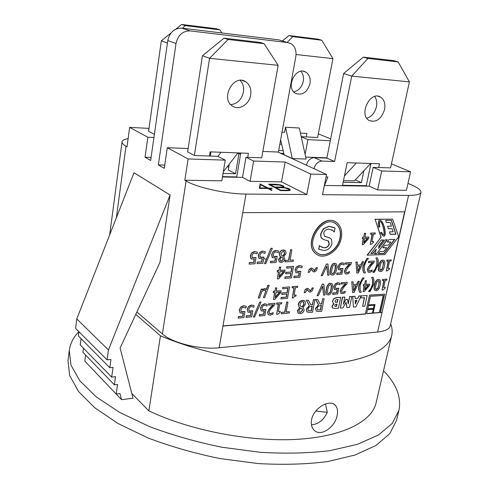 <?xml version="1.0" encoding="UTF-8"?>
<svg xmlns="http://www.w3.org/2000/svg" width="489" height="489" viewBox="0 0 489 489"><rect width="100%" height="100%" fill="white"/><g stroke="black" fill="none" stroke-linecap="round" stroke-linejoin="round"><path stroke-width="0.73" d="M285.527 127.213L292.275 158.564L306.126 159.041L299.335 128.008L285.527 127.213L284.598 132.262L282.043 132.128M301.23 136.663L306.218 136.92L306.878 133.46L300.454 133.118M306.218 136.92L317.636 137.501L332.942 58.631L296.065 54.517M309.989 83.674C307.184 92.421 302.379 95.661 295.57 93.387C285.142 88.008 295.619 65.868 305.692 72.085C309.335 74.444 310.766 78.307 309.989 83.674M293.724 91.865C298.651 90.758 301.835 87.25 303.284 81.339C303.944 77.25 303.137 73.906 300.857 71.308M287.208 42.402L292.734 36.632L321.762 40.245L317.929 39.157L288.968 35.538L282.373 40.948M321.762 40.245L332.942 58.631M292.734 36.632L288.968 35.538M292.275 158.564L284.176 154.83L280.625 139.897M278.687 150.49L283.186 150.667M182.531 28.234L185.197 25.599L219.873 29.86L221.988 33.001M219.873 29.86L216.205 28.71L181.645 24.45L175.869 29.108M170.954 33.069L161.333 40.825L167.44 43.038M181.645 24.45L185.197 25.599M161.333 40.825L148.583 131.29L154.396 134.365M202.446 55.74L187.623 151.938L194.371 155.508L209.567 58.319L202.446 55.74L224.054 38.166L259.91 42.378L264.091 43.686L278.137 65.33L209.567 58.319L228.118 39.481L264.091 43.686M240.79 153.008L240.643 153.882L238.925 153.821L237.727 153.228M230.771 104.628C237.373 103.833 241.59 99.652 243.418 92.079C244.109 87.299 243.021 83.387 240.16 80.349M228.118 39.481L224.054 38.166M223.32 171.767L237.972 152.904L220.961 152.268L217.917 156.388M220.961 152.268L210.117 151.865L209.445 156.022L217.77 156.309L225.252 160.135L188.112 158.949L167.293 147.715L188.149 148.528M250.692 94.952C249.353 104.487 238.821 110.875 232.324 105.96C220.013 98.301 234.011 73.313 245.857 81.834C249.855 84.756 251.462 89.126 250.692 94.952M407.985 183.387L411.151 184.732C417.948 187.666 421.212 190.203 420.956 192.348C420.357 194.377 416.231 195.392 408.584 195.392L322.502 194.689L326.536 174.457L310.778 174.084L285.179 162.042L253.638 161.04L245.979 157.281L247.703 157.342L248.406 153.295L237.972 152.904M237.367 177.275L236.707 176.926L240.643 153.882M194.371 155.508L209.445 156.022M247.703 157.342L261.701 157.819L278.137 65.33M222.507 176.633L236.707 176.926M223.039 173.448L235.533 173.729L238.925 153.821M210.349 156.052L210.875 152.788L209.97 152.757M398.15 61.926L409.403 81.871L351.744 76.119L367.917 58.46L398.15 61.926L393.492 60.605L363.321 57.127L343.626 73.533L326.866 158.112L314.268 157.66C310.35 157.984 307.722 160.49 306.389 165.172M370.968 163.485L370.815 164.2L370.039 164.176M366.811 118.259C371.658 116.645 374.861 112.818 376.426 106.767C377.208 102.672 376.64 99.243 374.721 96.474M409.403 81.871L390.57 167.886L378.706 167.531L379.519 163.766L347.159 162.703L342.434 185.741L324.341 185.472M313.999 168.681C315.356 163.949 318.003 161.419 321.939 161.083L334.592 161.504L351.744 76.119L343.626 73.533M324.788 184.701L327.911 176.981L326.041 176.945M384.556 109.591C381.316 119.175 376.175 122.8 369.146 120.465C358.431 114.829 370.185 90.459 380.485 97.048C384.207 99.554 385.564 103.735 384.556 109.591M367.917 58.46L363.321 57.127M356.31 163.002L344.445 175.936M343.474 180.685L354.391 180.893L370.693 163.479M334.592 161.504L326.866 158.112M367.221 186.12L366.255 185.679L370.815 164.2M342.526 185.313L366.255 185.679M343.137 182.311L361.377 182.635L363.877 170.753M281.652 144.218L279.849 144.133M279.983 271.695L283.92 271.426L279.06 276.97L279.983 271.695M279.133 276.554L283.608 271.444M278.889 270.521L279.47 267.214L280.784 267.128L280.203 270.435L285.063 270.105L284.745 271.902L278.681 278.828L277.428 278.919L278.669 271.786L277.153 271.89L277.373 270.625L278.889 270.521L279.47 267.214M279.28 267.098L280.784 267.128M280.228 270.301L285.063 270.105M278.461 271.798L277.428 278.919M277.373 270.625L277.153 271.89M277.19 270.509L278.706 270.405M293.553 266.297L291.475 277.886L284.879 278.375L285.124 277L290.387 276.615L290.955 273.449L285.686 273.822L285.931 272.44L291.199 272.08L291.97 267.758L286.695 268.113L286.939 266.725L293.553 266.297L286.939 266.725M285.124 277L284.879 278.375M284.934 276.884L290.387 276.615M290.203 276.499L290.741 273.467M285.931 272.44L285.686 273.822M285.741 272.324L291.199 272.08M291.01 271.957L291.762 267.776M286.75 266.609L286.695 268.113M296.658 266.963L299.543 265.661L302.245 266.157L301.945 267.789L299.323 267L297.489 267.813L296.554 269.745L296.933 271.383L298.767 271.774L300.876 271.352L299.8 277.275L293.846 277.715L294.091 276.358L298.773 276.016L299.329 272.954L295.814 272.55L295.203 269.83L296.468 266.847L299.354 265.545L302.245 266.157M297.019 271.456L300.876 271.352M294.091 276.358L293.846 277.715M293.901 276.242L298.773 276.016M298.583 275.9L299.109 272.99M295.992 272.685L295.014 269.714L296.468 266.847M309.311 269.543L311.359 268.149L312.538 268.492L314.525 270.735L316.377 267.801L317.453 267.727L316.359 270.57L314.329 271.963L313.131 271.615L311.163 269.384L309.305 272.324L308.217 272.404L309.121 269.433L311.169 268.033L312.245 268.302M313.987 270.564L316.377 267.801M316.181 267.685L317.453 267.727M313.229 271.688L311.499 269.433M309.121 269.433L308.217 272.404M326.585 264.139L327.954 264.048L329.054 275.118L327.703 275.221L326.872 266.016L322.447 275.607L321.151 275.704L326.395 264.023L327.954 264.048M326.713 266.352L327.703 275.221M326.395 264.023L321.151 275.704M357.538 266.419L360.338 266.224L357.899 271.517L357.538 266.419M357.862 271.053L360.081 266.242M358.303 272.966L356.823 273.076L355.986 262.22L357.263 262.135L357.465 265.185L360.919 264.946L362.361 261.798L363.571 261.719L358.303 272.966M355.986 262.22L356.823 273.076M355.79 262.11L357.263 262.135M357.453 265.062L360.919 264.946M360.723 264.836L362.361 261.798M362.166 261.694L363.571 261.719M367.037 258.485L368.4 258.467L366.059 261.481L364.366 265.851L364.305 270.099L365.466 272.85L364.079 273.021C363.021 271.23 362.765 268.864 363.303 265.924L366.836 258.375L368.413 258.394M366.836 258.375L363.107 265.814C362.569 268.754 362.826 271.12 363.877 272.911L364.079 273.021M374.268 261.022L373.951 262.581L371.267 265.362L368.706 269.39L368.865 270.735L369.861 271.095L372.239 269.989L371.915 271.548L369.513 272.367L368.015 272.006L367.477 269.555L368.388 267.33L372.893 262.367L368.523 262.66L368.785 261.383L374.268 261.022L368.785 261.383M369.042 270.906L371.188 270.661M370.992 270.551L372.172 269.995M368.125 272.086L367.282 269.445L368.388 267.33M368.193 267.22L369.965 265.374M369.763 265.264L372.563 262.391M368.584 261.273L368.523 262.66M377.349 257.831C378.376 259.628 378.614 261.988 378.052 264.916L374.36 272.263L373.003 272.361L375.332 269.305L377.013 264.983L377.098 260.759L375.974 257.99L377.349 257.831L375.986 257.917M372.82 272.184L375.136 269.201L376.817 264.879L376.903 260.649L375.974 257.99M276.047 292.428L279.965 292.104L275.136 297.63L276.047 292.428M275.209 297.214L279.647 292.129M274.952 291.291L275.527 288.033L276.835 287.929L276.267 291.187L281.102 290.784L280.79 292.563L274.757 299.47L273.51 299.58L274.739 292.538L273.229 292.666L273.443 291.42L274.952 291.291L275.527 288.033M275.338 287.911L276.835 287.929M276.291 291.047L281.102 290.784M274.531 292.556L273.51 299.58M273.443 291.42L273.229 292.666M273.259 291.291L274.769 291.169M289.549 286.909L287.501 298.345L280.937 298.92L281.175 297.569L286.42 297.11L286.976 293.987L281.731 294.433L281.97 293.07L287.22 292.63L287.978 288.376L282.728 288.797L282.966 287.434L289.549 286.909L282.966 287.434M281.175 297.569L280.937 298.92M280.992 297.446L286.42 297.11M286.236 296.988L286.768 294.005M281.97 293.07L281.731 294.433M281.786 292.948L287.22 292.63M287.037 292.508L287.77 288.394M282.783 287.312L282.728 288.797M297.691 286.254L297.477 287.422L295.423 287.587L294.042 295.222L296.089 295.044L295.9 296.083L294.231 296.536L293.327 297.862L292.294 297.954L294.152 287.691L292.129 287.856L292.343 286.682L297.691 286.254L292.343 286.682M294.066 295.081L296.089 295.044M293.938 287.709L292.294 297.954M292.153 286.566L292.129 287.856M305.258 289.861L307.3 288.455L308.516 288.81L310.46 290.949L312.294 288.033L313.37 287.948L312.288 290.759L310.264 292.159L309.03 291.805L307.104 289.671L305.264 292.593L304.176 292.685L305.069 289.739L307.11 288.339L308.229 288.614M309.898 290.766L310.27 290.827L312.294 288.033M312.104 287.917L313.37 287.948M309.121 291.878L307.471 289.726M305.069 289.739L304.176 292.685M322.465 284.274L323.828 284.164L324.947 295.038L323.602 295.154L322.752 286.12L318.357 295.619L317.074 295.735L322.275 284.158L323.828 284.164M322.599 286.444L323.602 295.154M322.275 284.158L317.074 295.735M353.327 286.034L356.108 285.802L353.688 291.047L353.327 286.034M353.657 290.588L355.851 285.82M354.103 292.465L352.624 292.593L351.762 281.927L353.034 281.823L353.241 284.818L356.689 284.537L358.119 281.419L359.329 281.322L354.103 292.465M351.762 281.927L352.624 292.593M351.573 281.811L353.034 281.823M353.235 284.69L356.689 284.537M356.493 284.421L358.119 281.419M357.924 281.303L359.329 281.322M362.771 278.082L364.134 278.045L361.805 281.041L360.13 285.368L360.075 289.549L361.243 292.239L359.855 292.434C358.798 290.686 358.535 288.357 359.073 285.46L362.575 277.966L364.146 277.972M362.575 277.966L358.877 285.344C358.345 288.247 358.602 290.57 359.659 292.318L359.855 292.434M375.821 289.372L375.454 288.541L375.821 285.289L376.811 281.988L378.333 280.747L379.018 280.912L379.397 281.805L378.034 288.296L376.499 289.537L375.821 289.372L377.838 288.186L378.822 284.898L379.018 280.912M378.584 279.555L379.855 279.873C380.656 280.521 380.772 282.202 380.197 284.91C379.421 288.687 378.107 290.625 376.255 290.723L374.971 290.405C374.183 289.739 374.067 288.07 374.629 285.387C375.405 281.597 376.726 279.653 378.584 279.555L379.574 279.696M375.057 290.466L374.776 290.295C373.987 289.629 373.871 287.954 374.433 285.276C375.21 281.487 376.524 279.543 378.388 279.445M386.976 279.109L386.744 280.197L385.185 280.325L383.676 287.477L385.234 287.343L385.026 288.314L382.936 289.953L382.043 290.032L384.073 280.417L382.539 280.539L382.771 279.445L386.976 279.109L382.771 279.445M383.7 287.349L385.234 287.343M383.847 280.429L382.043 290.032M382.569 279.335L382.539 280.539M240.82 307.251L243.601 305.869L246.254 306.279L245.979 307.936L243.357 307.226L241.713 308.076L240.863 310.032L241.199 311.67L242.825 312.031L244.952 311.554L243.962 317.538L238.18 318.113L238.406 316.744L242.831 316.31L243.345 313.211L240.05 312.874L239.421 310.154L240.637 307.123L243.424 305.741L246.254 306.279M241.242 311.719L244.952 311.554M238.406 316.744L238.18 318.113M238.229 316.609L242.831 316.31M242.654 316.175L243.137 313.253M240.117 312.929L239.243 310.026L240.637 307.123M248.724 306.53L251.48 305.154L254.103 305.564L253.822 307.208L251.23 306.505L249.604 307.349L248.754 309.292L249.09 310.937L250.692 311.285L252.795 310.808L251.792 316.762L246.077 317.33L246.303 315.967L250.686 315.539L251.199 312.459L247.941 312.123L247.33 309.415L248.546 306.401L251.303 305.026L254.103 305.564M249.139 310.973L252.795 310.808M246.303 315.967L246.077 317.33M246.126 315.839L250.686 315.539M250.502 315.411L250.991 312.502M248.027 312.19L247.153 309.286L248.546 306.401M259.903 302.153L261.077 302.043L254.58 316.988L253.388 317.11L259.72 302.025L261.077 302.043M259.72 302.025L253.388 317.11M261.97 305.313L264.683 303.95L267.251 304.366L266.97 305.992L264.433 305.289L262.831 306.126L261.988 308.052L262.318 309.696L263.871 310.032L265.937 309.561L264.922 315.46L259.311 316.016L259.537 314.671L263.84 314.25L264.366 311.193L261.175 310.857L260.588 308.174L261.792 305.185L264.506 303.828L267.251 304.366M262.361 309.733L265.937 309.561M259.537 314.671L259.311 316.016M259.359 314.543L263.84 314.25M263.657 314.121L264.152 311.242M261.285 310.949L260.405 308.052L261.792 305.185M275.044 303.247L274.763 304.873L271.841 307.856C270.105 309.696 269.201 311.114 269.127 312.123L269.378 313.504L270.539 313.846L273.198 312.612L272.911 314.238L270.209 315.173L268.241 314.659L267.734 312.337L268.657 309.995L273.547 304.696L268.565 305.148L268.791 303.816L275.044 303.247L268.791 303.816M269.451 313.571L272.031 313.345M271.853 313.217L273.125 312.624M268.357 314.769L267.55 312.208L268.657 309.995M268.473 309.867L270.35 307.911M270.166 307.783L273.198 304.726M268.608 303.693L268.565 305.148M281.798 302.636L281.591 303.797L279.775 303.969L278.424 311.591L280.24 311.414L280.056 312.453L277.709 314.231L276.67 314.335L278.479 304.085L276.695 304.25L276.902 303.082L281.798 302.636L276.902 303.082M278.449 311.444L280.24 311.414M278.272 304.103L276.67 314.335M276.719 302.954L276.695 304.25M286.175 312.049L289.488 311.725L289.243 313.052L281.291 313.84L281.53 312.502L284.861 312.178L286.652 302.196L287.966 302.074L286.175 312.049M286.206 311.903L289.488 311.725M281.53 312.502L281.291 313.84M281.346 312.379L284.861 312.178M284.677 312.049L286.652 302.196M286.462 302.068L287.966 302.074M298.987 310.637L300.552 307.997L302.239 308.859L302.66 310.381L300.49 312.44L299.347 312.147L298.987 310.637M299.384 312.184L300.307 312.318L302.471 310.258L301.89 308.596M299.953 304.299L301.248 302.141L302.447 301.707L303.577 302.043L304.06 304.17L302.306 307L300.338 305.998L299.953 304.299M300.607 306.212L302.123 306.878L303.877 304.048L303.314 301.86M305.13 301.291L305.564 303.907L303.101 307.398L304.164 310.044C303.645 312.104 302.336 313.321 300.252 313.694L298.125 313.143L297.538 310.802L299.769 307.648L299.011 307.086L298.4 304.61C299.017 302.226 300.448 300.839 302.697 300.442L305.13 301.291M298.278 313.272L297.355 310.68L299.769 307.648M299.28 307.306L298.217 304.488C298.828 302.104 300.258 300.717 302.508 300.319L304.525 300.766M317.52 309.855L317.159 308.259L318.137 306.236L321.438 305.283L320.546 309.977L317.52 309.855L320.356 309.855L321.224 305.301M317.642 299.366L320.081 304.048L321.707 303.895L322.661 298.907L324.079 298.779L321.683 311.267L318.938 311.542L316.212 311.047L315.643 308.541L318.571 304.647L315.784 299.531L317.642 299.366L315.784 299.531M320.008 303.913L321.707 303.895M321.517 303.773L322.661 298.907M322.471 298.785L324.079 298.779M316.389 311.187L315.46 308.418L318.571 304.647M318.382 304.531L315.594 299.415M334.855 306.34L334.69 305.497L335.393 304.396L337.037 304.109L336.548 306.426L334.855 306.34L336.353 306.31L336.817 304.127M335.24 302.129L335.057 301.077L335.906 299.843L338.009 299.482L337.428 302.245L335.478 302.275M335.289 302.153L337.239 302.123L337.789 299.5M334.146 298.675L337.055 297.581L340.717 297.324L338.406 308.235L335.185 308.486L332.599 308.07L332.227 306.218L333.999 303.73L333.119 303.327L332.673 301.206L333.956 298.553L336.866 297.465L340.717 297.324M332.41 307.954L332.037 306.096L333.773 303.675M333.229 303.412L332.483 301.09L333.956 298.553M344.873 297.037L343.333 304.256L345.967 299.482L347.52 299.366L348.162 303.889L349.708 296.695L351.829 296.548L349.501 307.367L346.903 307.569L346.047 302.379L342.911 307.881L340.289 308.088L342.606 297.196L344.873 297.037L342.606 297.196M343.498 303.492L345.967 299.482M345.778 299.36L347.52 299.366M348.076 303.278L349.708 296.695M349.513 296.578L351.829 296.548M345.912 302.612L346.903 307.569M342.416 297.08L340.289 308.088M369.55 295.105L365.393 313.901L369.55 295.105L384.666 294.17L380.46 312.764L382.013 312.636L404.623 211.847M368.523 305.032L370.448 296.334L383.455 295.411L379.574 312.593L373.125 313.137L375.051 304.531L368.523 305.032M373.156 312.997L379.378 312.477L383.229 295.429M368.553 304.904L375.051 304.531M366.603 313.681L367.496 309.665L373.529 309.176L372.63 313.174L366.603 313.681M366.634 313.547L372.441 313.058L373.303 309.195M368.388 305.643L374.421 305.173L373.675 308.504L367.649 308.993L368.388 305.643M367.673 308.852L373.48 308.388L374.195 305.185M369.745 295.215L384.666 294.17M376.689 253.693L374.348 253.779L375.589 252.159L376.255 249.127L372.905 253.516L370.858 253.595L381.194 240.044L383.737 239.971L379.195 245.93L378.645 248.406L385.198 239.818L387.312 239.757L376.689 253.693L387.025 239.769M374.44 253.663L376.493 253.583M370.943 253.479L372.704 253.412L376.255 249.127M378.645 248.406L378.993 245.826L383.455 239.983M390.259 222.501L386.365 222.556L385.668 220.429L391.457 220.362L395.962 234.237L390.253 234.372L389.433 231.884L393.156 231.804L392.147 228.705L388.413 228.773L387.581 226.242L391.457 226.181L390.259 222.501L386.334 222.452M390.222 234.262L395.754 234.139L391.279 220.362M388.376 228.669L392.147 228.705M379.953 251.529L383.822 251.389L386.658 247.666L382.795 247.795L384.751 245.233L388.474 245.111L390.882 241.951L387.166 242.061L389.103 239.518L394.806 239.365L384.079 253.449L378.321 253.669L379.953 251.529M382.881 247.685L386.658 247.666M387.251 241.951L390.882 241.951M378.407 253.553L383.877 253.345L394.519 239.372M378.639 226.945L379.855 226.749L378.669 227.098C377.808 221.645 378.504 219.439 380.76 220.49C385.057 223.424 387.129 239.255 382.795 235.686L380.54 232.611L381.567 232.299L383.034 234.573C385.57 236.743 382.985 223.253 380.528 221.633C379.415 221.138 379.189 222.843 379.855 226.749M379.653 226.651C378.999 222.837 379.201 221.114 380.265 221.486M383.076 234.604L381.432 232.342M383.058 235.863C386.909 237.935 384.55 223.07 380.552 220.392L380.246 220.191M367.312 255.252L381.127 237.159L375.13 219.353L392.661 219.158L398.663 236.725L384.751 254.58L367.117 255.148L381.127 237.159M380.925 237.055L375.13 219.353M374.922 219.249L392.661 219.158M340.142 238.18C338.021 250.295 323.95 259.109 316.817 252.568C303.846 242.954 324.018 213.412 336.243 224.078C339.959 227.281 341.261 231.975 340.142 238.18M318.064 253.449C325.57 258.064 337.942 249.274 339.947 238.076C341.059 231.872 339.757 227.177 336.041 223.974L334.727 223.125M341.267 238.149C338.963 251.297 323.687 260.863 315.943 253.748C301.89 243.308 323.767 211.279 337.025 222.831C341.071 226.309 342.483 231.413 341.267 238.149M317.306 254.708L315.753 253.638C302.495 243.938 321.462 213.186 335.387 221.804M367.16 295.472L364.8 306.169L362.6 306.34L364.507 297.673L360.839 297.935L361.285 295.888L367.16 295.472L361.285 295.888M364.281 297.691L362.6 306.34M360.974 296.316L360.839 297.935M355.185 300.417L357.007 300.283L355.32 303.913L355.185 300.417M355.301 303.424L356.75 300.301M355.845 306.872L353.406 307.061L352.728 296.487L355.038 296.322L355.118 298.492L357.911 298.29L358.957 296.047L361.182 295.894L355.845 306.872M352.728 296.487L353.406 307.061M352.532 296.371L355.038 296.322M355.112 298.363L357.911 298.29M357.722 298.174L358.957 296.047M358.761 295.931L361.182 295.894M308.327 310.766L307.954 309.158L308.938 307.123L312.282 306.157L311.395 310.882L308.327 310.766L311.206 310.759L312.068 306.181M308.4 300.203L310.894 304.916L312.544 304.763L313.492 299.739L314.928 299.61L312.557 312.178L309.775 312.459L306.988 311.945L306.42 309.439L309.366 305.521L306.517 300.374L308.4 300.203L306.517 300.374M310.827 304.781L312.544 304.763M312.355 304.641L313.492 299.739M313.302 299.623L314.928 299.61M307.165 312.092L306.236 309.317L309.366 305.521M309.176 305.399L306.328 300.252M373.052 277.281L374.012 280.331L373.773 284.237L370.106 291.523L368.755 291.64L371.072 288.602L372.74 284.323L372.814 280.16L371.683 277.452L373.052 277.281L371.695 277.385M368.572 291.456L370.876 288.486L372.545 284.207L372.618 280.05L371.683 277.452M365.491 285.643L368.468 285.393L364.623 289.861L365.491 285.643M364.715 289.415L368.15 285.417M364.586 284.567L365.344 280.839L366.493 280.747L365.729 284.476L369.635 284.152L369.323 285.674L364.226 291.572L363.131 291.67L364.348 285.735L363.284 285.827L363.523 284.659L364.586 284.567L365.344 280.839M365.149 280.729L366.493 280.747M365.754 284.341L369.635 284.152M364.122 285.753L363.131 291.67M363.523 284.659L363.284 285.827M363.327 284.543L364.391 284.457M347.245 282.287L346.933 283.852L344.201 286.676L341.615 290.753L341.793 292.092L342.832 292.44L345.271 291.291L344.959 292.856L342.489 293.718L340.864 293.321L340.344 290.943L341.255 288.699L345.845 283.657L341.334 284.023L341.585 282.74L347.245 282.287L341.585 282.74M341.933 292.226L344.195 291.982M344.005 291.866L345.203 291.297M340.967 293.406L340.155 290.827L341.255 288.699M341.065 288.583L342.856 286.713M342.661 286.597L345.503 283.687M341.389 282.624L341.334 284.023M335.381 284.078L337.875 282.807L340.173 283.241L339.867 284.812L337.599 284.097L336.132 284.879L335.307 286.719L335.631 288.388L336.939 288.657L338.822 288.235L337.71 293.913L332.63 294.36L332.881 293.064L336.774 292.722L337.349 289.788L334.476 289.415L334.042 286.817L335.191 283.962L337.685 282.691L340.173 283.241M335.668 288.418L338.822 288.235M332.881 293.064L332.63 294.36M332.691 292.948L336.774 292.722M336.579 292.605L337.123 289.836M334.733 289.629L334.287 289.299L333.846 286.701L335.191 283.962M328.742 285.912L330.35 284.629L331.132 284.824L331.524 285.717L331.194 289.036L330.216 292.44L328.596 293.73L327.826 293.534L327.447 292.697L327.752 289.335L328.742 285.912M327.832 293.541L328.406 293.608L330.026 292.324L331.004 288.92L331.334 285.6L330.931 284.702M330.588 283.388L332.043 283.773C332.856 284.482 332.997 286.199 332.465 288.932C331.725 292.838 330.356 294.849 328.357 294.959L326.896 294.574C326.096 293.852 325.955 292.141 326.475 289.439C327.214 285.515 328.584 283.498 330.588 283.388L331.744 283.571M327 294.653L326.707 294.451C325.906 293.73 325.766 292.019 326.285 289.323C327.025 285.399 328.394 283.382 330.399 283.272M262.752 289.054L262.465 289.989L264.775 288.73L266.34 289.641L267.886 285.46L269.194 285.356L264.702 297.501L263.394 297.618L265.845 290.967L264.353 290.099L261.97 291.328L259.531 297.948L258.21 298.064L261.499 289.158L262.752 289.054L261.499 289.158M262.587 289.592L264.592 288.608L265.619 288.871M266.193 289.409L267.886 285.46M267.697 285.338L269.194 285.356M265.845 290.967L263.394 297.618M265.661 290.845L265.246 290.264M261.315 289.03L258.21 298.064M391.304 259.91L391.072 261.016L389.507 261.12L387.973 268.363L389.537 268.253L389.33 269.237L387.233 270.869L386.334 270.937L388.388 261.193L386.848 261.297L387.086 260.185L391.304 259.91L387.086 260.185M387.997 268.241L389.537 268.253M388.162 261.205L386.334 270.937M386.885 260.081L386.848 261.297M380.112 270.185L379.727 269.311L380.1 266.016L381.108 262.679L382.636 261.444L383.303 261.603L383.7 262.532L382.312 269.109L380.778 270.344L380.112 270.185L382.117 268.999L383.113 265.674L383.303 261.603M382.887 260.234L384.128 260.545C384.965 261.199 385.087 262.917 384.495 265.704C383.712 269.525 382.386 271.474 380.528 271.548L379.275 271.23C378.455 270.564 378.333 268.852 378.908 266.102C379.696 262.257 381.023 260.307 382.887 260.234L383.828 260.368M379.366 271.297L379.079 271.12C378.254 270.454 378.131 268.742 378.712 265.992C379.495 262.153 380.821 260.197 382.691 260.124M351.45 262.514L351.139 264.097L348.388 266.927L345.784 271.028L345.961 272.391L347.001 272.764L349.452 271.633L349.134 273.217L346.658 274.054L345.063 273.657L344.513 271.199L345.43 268.932L350.045 263.883L345.515 264.182L345.772 262.886L351.45 262.514L345.772 262.886M346.133 272.556L348.37 272.318M348.174 272.202L349.384 271.639M345.185 273.748L344.317 271.089L345.43 268.932M345.234 268.822L347.037 266.939M346.842 266.829L349.708 263.907M345.576 262.776L345.515 264.182M339.543 264.146L342.049 262.893L344.354 263.369L344.042 264.965L341.774 264.194L340.295 264.971L339.464 266.829L339.812 268.553L341.096 268.828L342.985 268.424L341.86 274.176L336.762 274.555L337.019 273.241L340.925 272.954L341.505 269.977L338.626 269.555L338.192 266.908L339.354 264.036L341.854 262.782L344.158 263.259M339.855 268.583L342.985 268.424M337.019 273.241L336.762 274.555M336.823 273.125L340.925 272.954M340.729 272.844L341.279 270.02M338.938 269.812L338.431 269.439L338.003 266.798L339.354 264.036M331.964 273.651L331.566 272.783L331.884 269.366L332.881 265.906L334.5 264.622L335.258 264.818L335.674 265.747L335.332 269.115L334.348 272.562L332.722 273.846L331.964 273.651L332.526 273.73L334.152 272.452L335.142 269.005L335.258 264.818M334.739 263.369L336.157 263.748C337.007 264.463 337.159 266.224 336.609 269.029C335.864 272.99 334.482 275.014 332.477 275.093L331.053 274.708C330.216 273.981 330.063 272.232 330.601 269.457C331.346 265.478 332.728 263.449 334.739 263.369L335.845 263.547M331.163 274.8L330.857 274.598C330.02 273.871 329.867 272.116 330.405 269.341C331.157 265.368 332.532 263.339 334.543 263.259M290.044 260.227L293.418 260.02L293.168 261.407L285.063 261.902L285.307 260.515L288.706 260.307L290.545 249.922L291.89 249.848L290.044 260.227M290.069 260.099L293.418 260.02M285.307 260.515L285.063 261.902M285.118 260.399L288.706 260.307M288.516 260.191L290.545 249.922M290.356 249.812L291.89 249.848M279.995 259.488L281.432 257.061L282.942 257.874L283.412 259.384L281.413 261.242L280.38 260.955L279.995 259.488M280.429 261.004L281.224 261.126L283.223 259.268L282.74 257.715M281.688 255.539L280.839 253.571L283.137 251.224L284.152 251.535L284.665 253.595L283.058 256.193L281.688 255.539L283.058 256.193M282.868 256.077L284.476 253.479L283.877 251.352M285.631 250.924L286.065 253.4L283.797 256.597L284.812 259.115C284.341 261.04 283.137 262.135 281.199 262.41L279.28 261.872L278.651 259.592L280.698 256.707L280.081 256.236L279.402 253.803C279.952 251.584 281.273 250.331 283.363 250.038L285.631 250.924M279.463 262.012L278.461 259.476L280.698 256.707M280.417 256.493L279.891 256.12L279.213 253.687C279.763 251.474 281.083 250.221 283.174 249.928L284.934 250.337M273.21 251.762L275.955 250.454L278.534 250.985L278.241 252.672L275.686 251.835L274.072 252.642L273.21 254.616L273.608 256.407L275.099 256.756L277.184 256.346L276.126 262.459L270.466 262.807L270.704 261.407L275.044 261.144L275.588 257.984L272.446 257.575L271.798 254.683L273.021 251.646L275.765 250.337L278.534 250.985M273.675 256.462L277.184 256.346M270.704 261.407L270.466 262.807M270.521 261.291L275.044 261.144M274.855 261.028L275.374 258.027M272.66 257.74L272.184 257.385L271.609 254.567L273.021 251.646M271.144 248.375L272.324 248.314L265.692 263.626L264.494 263.699L270.955 248.259L272.324 248.314M270.955 248.259L264.494 263.699M259.842 252.483L262.636 251.157L265.27 251.694L264.983 253.4L262.373 252.556L260.729 253.369L259.861 255.362L260.264 257.159L261.804 257.52L263.926 257.11L262.886 263.271L257.116 263.632L257.355 262.22L261.774 261.951L262.312 258.76L259.072 258.32L258.424 255.435L259.659 252.367L262.446 251.046L265.27 251.694M260.337 257.22L263.926 257.11M257.355 262.22L257.116 263.632M257.171 262.104L261.774 261.951M261.584 261.835L262.098 258.803M259.298 258.498L258.84 258.161L258.241 255.319L259.659 252.367M251.866 252.911L254.683 251.578L257.355 252.122L257.067 253.834L254.427 252.984L252.77 253.803L251.896 255.808L252.3 257.605L253.864 257.978L256.016 257.562L254.983 263.76L249.152 264.121L249.384 262.703L253.852 262.434L254.384 259.225L251.083 258.76L250.441 255.881L251.682 252.795L254.5 251.462L257.355 252.122M252.373 257.666L256.016 257.562M249.384 262.703L249.152 264.121M249.201 262.587L253.852 262.434M253.669 262.318L254.176 259.262M251.322 258.95L250.881 258.62L250.258 255.765L251.682 252.795M335.075 228.021L334.335 231.896L332.813 230.49L328.791 229.127C325.912 229.372 324.231 230.729 323.742 233.198L324.464 236.15L328.742 237.562L330.686 238.504L331.53 239.463L331.97 243.571C330.925 247.63 328.363 249.94 324.28 250.496L318.816 249.311L319.5 245.631L320.521 246.48L324.61 247.856C327.135 247.593 328.687 246.315 329.262 244.023L328.516 241.083L323.712 239.512L321.701 238.216L320.876 236.328L320.955 233.809L323.651 228.76L329.109 226.444L335.075 228.021M332.813 230.49L334.152 231.902M332.618 230.386L331.75 229.812M324.757 236.358L328.742 237.562M328.547 237.458L329.965 238.045M318.62 249.201L319.5 245.631M319.305 245.521L319.69 245.619M321.395 247.079L324.415 247.746C326.939 247.483 328.492 246.205 329.066 243.913L328.027 240.777M322.734 239.072L321.12 237.556L320.607 235.038L320.76 233.699L323.455 228.656L328.914 226.34L334.28 227.568M375.314 232.929L375.081 234.072L373.449 234.145L371.921 241.652L373.547 241.572L373.339 242.593L371.169 244.243L370.234 244.292L372.294 234.2L370.693 234.268L370.925 233.119L375.314 232.929L370.925 233.119M371.946 241.542L373.547 241.572M372.068 234.207L370.234 244.292M370.723 233.021L370.693 234.268M364.647 238.443L367.697 238.302L363.761 242.837L364.647 238.443M363.853 242.403L367.398 238.314M363.718 237.287L364.501 233.4L365.674 233.351L364.892 237.232L368.895 237.043L368.578 238.626L363.351 244.616L362.233 244.677L363.474 238.504L362.386 238.553L362.63 237.336L363.718 237.287L364.501 233.4M364.299 233.296L365.674 233.351M364.916 237.116L368.895 237.043M363.254 238.51L362.233 244.677M362.63 237.336L362.386 238.553M362.435 237.232L363.516 237.183M365.583 314.024L222.953 326.065L242.77 212.666L404.855 211.847L377.624 332.019C385.13 331.175 389.323 329.134 390.198 325.882L420.956 192.348M136.889 311.97L162.385 333.956C172.324 343.04 200.301 349.91 219.164 347.758L377.624 332.019M222.978 325.912L365.393 313.901M380.491 312.63L381.823 312.52M242.77 212.666L246.016 194.06L306.805 194.561L310.778 174.084M283.357 186.071L283.437 186.853L281.664 187.098L274.635 187L269.396 184.316L279.231 184.726L283.357 186.071L283.296 186.395L279.17 185.044L270.044 184.646M283.51 186.774L283.296 186.395M276.34 184.744L276.401 184.426M279.17 185.044L279.231 184.726M280.429 185.319L280.49 185.001M282.257 185.863L282.312 185.545M289.506 189.182L289.61 189.983L287.832 190.233L280.778 190.154L274.891 187.134L284.775 187.531L289.506 189.182L289.445 189.506L284.714 187.855L275.539 187.47M289.677 189.903L289.445 189.506M281.86 187.55L281.921 187.226M284.714 187.855L284.775 187.531M285.986 188.137L286.047 187.813M287.819 188.681L287.88 188.363M290.283 189.799L288.125 190.355L280.655 190.276L268.785 184.182L276.193 184.292L280.637 184.921L283.785 186.113L283.852 186.975L282.379 187.171L288.18 188.338L289.928 189.219L290.02 190.099M289.959 190.423L288.064 190.686L288.125 190.355M288.064 190.686L280.594 190.6L280.655 190.276M280.594 190.6L268.724 184.5L268.785 184.182M267.63 188.02L259.952 187.923L260.49 184.31L267.63 188.02M266.921 188.014L260.441 184.64M268.265 188.161L272.043 190.123L267.886 188.155L259.457 188.051L260.093 183.913L268.009 188.027L272.159 188.21L268.265 188.161M271.664 190.117L271.603 190.447L272.043 190.123M271.603 190.447L267.825 188.485L267.886 188.155M267.825 188.485L259.396 188.381L259.457 188.051M259.396 188.381L260.093 183.913M268.913 188.497L272.098 188.534L272.159 188.21M116.351 217.801L125.979 146.211C123.204 144.591 121.895 143.13 122.048 141.834C122.311 140.361 124.334 139.286 128.13 138.607M125.979 146.211L127.024 146.816L129.64 127.384L148.998 128.381M235.533 173.729L228.284 169.934L229.207 164.414M361.377 182.635L355.314 179.903M391.438 163.901L410.601 171.786L406.426 190.307L377.6 189.952L369.158 186.15L342.434 185.741M326.915 157.849L305.698 157.085M283.828 153.369L280.515 153.246M151.101 157.415L145.031 157.22L150.661 160.478L167.788 40.575L176.009 43.521C178.002 35.092 182.709 30.886 190.123 30.899L181.743 28.136L278.754 39.86L290.766 43.521C294.971 46.21 296.652 50.599 295.814 56.687L278.363 152.256M228.803 166.835L227.397 166.798M164.732 165.093L158.35 164.915L164.255 168.326L167.293 147.715M306.805 194.561L281.499 181.884L250.081 181.34L242.507 177.379L222.452 176.975M225.252 160.135L221.81 180.851L184.824 180.209L186.107 180.948L162.385 333.956M246.016 194.06C226.578 194.078 197 187.568 186.107 180.948M281.456 40.673L278.754 39.86M287.825 42.586L190.123 30.899M158.35 164.915L176.009 43.521M181.743 28.136C174.39 28.111 169.738 32.256 167.788 40.575M337.123 415.491C335.057 427.41 320.283 437.557 313.804 429.855C311.542 427.288 310.808 423.859 311.597 419.568C313.767 407.722 330.051 398.81 335.35 405.338C337.428 407.692 338.021 411.078 337.123 415.491M78.87 331.683C73.423 337.251 70.22 343.522 69.267 350.497L70.96 365.1L79.841 380.778L96.15 396.824L119.64 412.41L149.487 426.604C172.11 435.106 196.266 441.983 221.963 447.239L260.35 452.313C285.533 453.78 308.755 453.224 329.996 450.638L357.471 444.318L378.388 435.033L392.215 423.486L398.932 410.405C401.53 397.202 396.396 383.993 383.529 370.778M135.777 314.366L160.459 335.796L148.864 410.858C189.708 430.332 249.201 441.922 295.863 439.403C342.618 436.873 371.964 421.524 376.12 402.759L391.713 335.442C392.551 331.683 392.209 327.807 390.674 323.816M148.864 410.858L131.798 393.504M133.008 398.223L121.584 399.672L116.199 394.03L117.556 384.433L114.365 384.806L115.514 376.701L111.681 377.129L113.051 367.38L109.817 367.716L110.96 359.476L107.079 359.867L108.442 349.953L170.105 195.019L159.964 262.367L120.117 348.034L133.008 398.223M390.797 323.284L390.705 323.895M170.105 195.019L133.98 172.733L76.785 318.938L75.599 328.363L107.079 359.867M85.606 355.075L84.811 361.163L116.193 394.03L119.97 393.566L121.584 399.672M83.466 348.217L82.934 352.312L114.365 384.806M81.058 338.657L80.251 344.928L111.681 377.129M78.876 331.64L78.338 335.906L109.817 367.716M76.785 318.938L108.442 349.953M318.345 133.839L330.668 138.907M330.307 140.74L307.948 139.646L301.261 136.804M305.118 154.438L307.948 139.646M377.6 189.952L381.701 170.997L373.168 167.366L378.706 167.531M369.158 186.15L373.168 167.366M410.601 171.786L381.701 170.997M153.949 137.488L147.849 137.213L129.64 127.384M145.031 157.22L147.849 137.213M210.038 152.36L210.875 152.788M184.824 180.209L188.112 158.949M262.831 151.437L277.868 152.024L326.536 174.457M281.499 181.884L285.179 162.042M250.081 181.34L253.638 161.04M242.507 177.379L245.979 157.281M69.267 350.497L68.008 360.595L69.652 375.479L78.46 391.42L94.67 407.71L118.038 423.498L147.739 437.832C170.258 446.402 194.316 453.309 219.909 458.56L258.149 463.566C283.253 464.96 306.401 464.299 327.599 461.579L355.026 455.027L375.931 445.479L389.788 433.657L396.561 420.302L398.932 410.405M160.459 335.796C202.654 353.828 263.791 365.613 311.297 364.776C358.895 363.938 388.187 351.499 391.713 335.442M325.478 403.963L327.3 412.337L315.802 411.017M327.3 412.337C323.559 420.143 318.272 424.305 311.438 424.825M266.12 259.408L263.718 258.363M261.658 257.428L259.897 256.609M321.939 161.083L314.268 157.66M219.164 347.758L222.953 326.065M408.584 195.392L404.855 211.847M305.692 72.085L303.247 71.272M245.857 81.834L242.171 80.44M380.485 97.048L377.96 96.205M333.675 404.061L335.344 405.332M122.048 141.834L109.67 234.885"/></g></svg>
